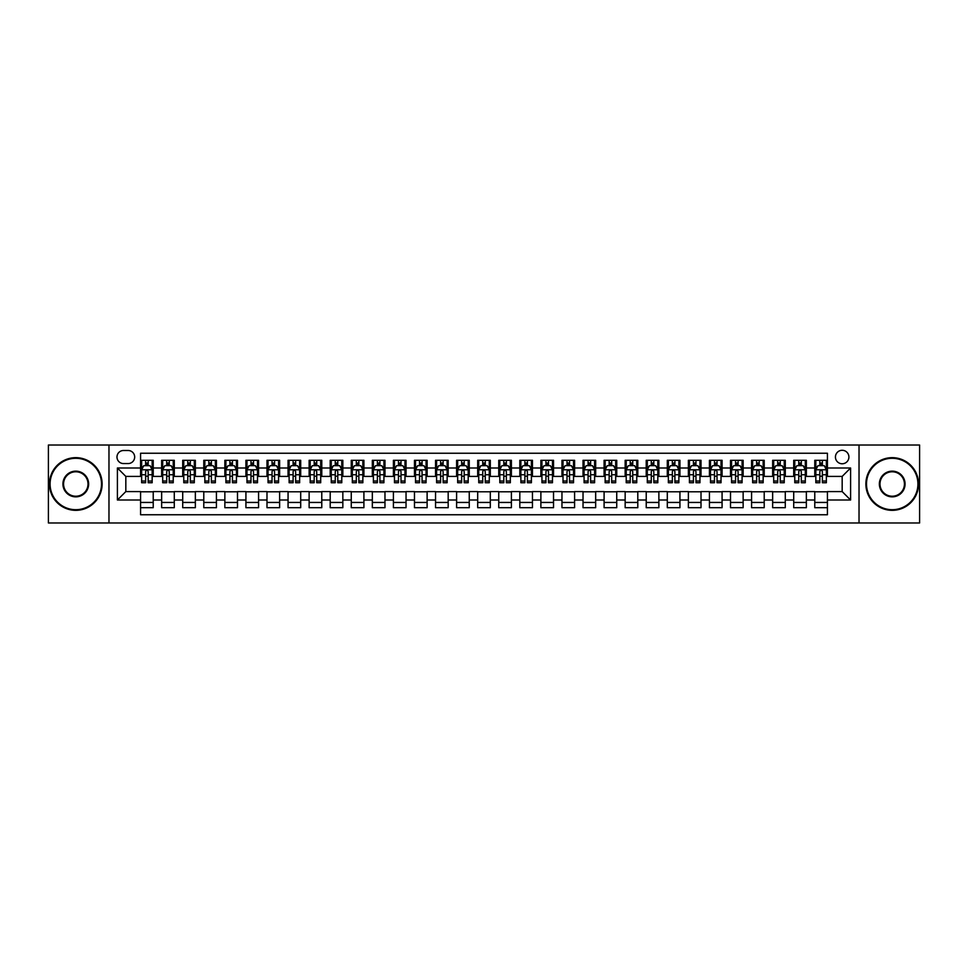 <?xml version="1.0" encoding="UTF-8"?>
<svg xmlns="http://www.w3.org/2000/svg" width="968" height="968" viewBox="0 0 968 968"><rect width="100%" height="100%" fill="white"/><g stroke="black" fill="none" stroke-linecap="round" stroke-linejoin="round"><path stroke-width="1.45" d="M842.172 450.289A6.74 6.74 0 0 0 835.432 457.029A6.74 6.74 0 0 0 842.172 463.769A6.74 6.74 0 0 0 848.912 457.029A6.74 6.74 0 0 0 842.172 450.289M859.027 522.974L919.6 522.974L919.6 445.026L859.027 445.026L859.027 522.974L108.973 522.974L108.973 445.026L48.4 445.026L48.4 522.974L108.973 522.974M827.422 460.296L814.778 460.296L814.778 467.992L806.356 467.992L806.356 476.413L814.778 476.413L814.778 467.992M806.356 467.992L806.356 460.296L793.712 460.296L793.712 467.992L785.29 467.992L785.29 476.413L793.712 476.413L793.712 467.992M785.29 467.992L785.29 460.296L772.645 460.296L772.645 467.992L764.212 467.992L764.212 476.413L772.645 476.413L772.645 467.992M764.212 467.992L764.212 460.296L751.579 460.296L751.579 467.992L743.146 467.992L743.146 476.413L751.579 476.413L751.579 467.992M743.146 467.992L743.146 460.296L730.501 460.296L730.501 467.992L722.08 467.992L722.08 476.413L730.501 476.413L730.501 467.992M722.08 467.992L722.08 460.296L709.435 460.296L709.435 467.992L701.014 467.992L701.014 476.413L709.435 476.413L709.435 467.992M701.014 467.992L701.014 460.296L688.369 460.296L688.369 467.992L679.935 467.992L679.935 476.413L688.369 476.413L688.369 467.992M679.935 467.992L679.935 460.296L667.303 460.296L667.303 467.992L658.869 467.992L658.869 476.413L667.303 476.413L667.303 467.992M658.869 467.992L658.869 460.296L646.225 460.296L646.225 467.992L637.803 467.992L637.803 476.413L646.225 476.413L646.225 467.992M637.803 467.992L637.803 460.296L625.159 460.296L625.159 467.992L616.737 467.992L616.737 476.413L625.159 476.413L625.159 467.992M616.737 467.992L616.737 460.296L604.092 460.296L604.092 467.992L595.671 467.992L595.671 476.413L604.092 476.413L604.092 467.992M595.671 467.992L595.671 460.296L583.026 460.296L583.026 467.992L574.593 467.992L574.593 476.413L583.026 476.413L583.026 467.992M574.593 467.992L574.593 460.296L561.96 460.296L561.96 467.992L553.527 467.992L553.527 476.413L561.96 476.413L561.96 467.992M553.527 467.992L553.527 460.296L540.882 460.296L540.882 467.992L532.461 467.992L532.461 476.413L540.882 476.413L540.882 467.992M532.461 467.992L532.461 460.296L519.816 460.296L519.816 467.992L511.394 467.992L511.394 476.413L519.816 476.413L519.816 467.992M511.394 467.992L511.394 460.296L498.75 460.296L498.75 467.992L490.316 467.992L490.316 476.413L498.75 476.413L498.75 467.992M490.316 467.992L490.316 460.296L477.684 460.296L477.684 467.992L469.25 467.992L469.25 476.413L477.684 476.413L477.684 467.992M469.25 467.992L469.25 460.296L456.606 460.296L456.606 467.992L448.184 467.992L448.184 476.413L456.606 476.413L456.606 467.992M448.184 467.992L448.184 460.296L435.539 460.296L435.539 467.992L427.118 467.992L427.118 476.413L435.539 476.413L435.539 467.992M427.118 467.992L427.118 460.296L414.473 460.296L414.473 467.992L406.04 467.992L406.04 476.413L414.473 476.413L414.473 467.992M406.04 467.992L406.04 460.296L393.407 460.296L393.407 467.992L384.974 467.992L384.974 476.413L393.407 476.413L393.407 467.992M384.974 467.992L384.974 460.296L372.329 460.296L372.329 467.992L363.907 467.992L363.907 476.413L372.329 476.413L372.329 467.992M363.907 467.992L363.907 460.296L351.263 460.296L351.263 467.992L342.841 467.992L342.841 476.413L351.263 476.413L351.263 467.992M342.841 467.992L342.841 460.296L330.197 460.296L330.197 467.992L321.775 467.992L321.775 476.413L330.197 476.413L330.197 467.992M321.775 467.992L321.775 460.296L309.131 460.296L309.131 467.992L300.697 467.992L300.697 476.413L309.131 476.413L309.131 467.992M300.697 467.992L300.697 460.296L288.065 460.296L288.065 467.992L279.631 467.992L279.631 476.413L288.065 476.413L288.065 467.992M279.631 467.992L279.631 460.296L266.986 460.296L266.986 467.992L258.565 467.992L258.565 476.413L266.986 476.413L266.986 467.992M258.565 467.992L258.565 460.296L245.92 460.296L245.92 467.992L237.499 467.992L237.499 476.413L245.92 476.413L245.92 467.992M237.499 467.992L237.499 460.296L224.854 460.296L224.854 467.992L216.421 467.992L216.421 476.413L224.854 476.413L224.854 467.992M216.421 467.992L216.421 460.296L203.788 460.296L203.788 467.992L195.354 467.992L195.354 476.413L203.788 476.413L203.788 467.992M195.354 467.992L195.354 460.296L182.71 460.296L182.71 467.992L174.288 467.992L174.288 476.413L182.71 476.413L182.71 467.992M174.288 467.992L174.288 460.296L161.644 460.296L161.644 476.413L153.222 476.413L153.222 460.296L140.578 460.296M140.578 507.704L153.222 507.704L153.222 491.587L161.644 491.587L161.644 507.704L174.288 507.704L174.288 491.587L182.71 491.587L182.71 500.008L174.288 500.008M182.71 500.008L182.71 507.704L195.354 507.704L195.354 491.587L203.788 491.587L203.788 500.008L195.354 500.008M203.788 500.008L203.788 507.704L216.421 507.704L216.421 491.587L224.854 491.587L224.854 500.008L216.421 500.008M224.854 500.008L224.854 507.704L237.499 507.704L237.499 491.587L245.92 491.587L245.92 500.008L237.499 500.008M245.92 500.008L245.92 507.704L258.565 507.704L258.565 491.587L266.986 491.587L266.986 500.008L258.565 500.008M266.986 500.008L266.986 507.704L279.631 507.704L279.631 491.587L288.065 491.587L288.065 500.008L279.631 500.008M288.065 500.008L288.065 507.704L300.697 507.704L300.697 491.587L309.131 491.587L309.131 500.008L300.697 500.008M309.131 500.008L309.131 507.704L321.775 507.704L321.775 491.587L330.197 491.587L330.197 500.008L321.775 500.008M330.197 500.008L330.197 507.704L342.841 507.704L342.841 491.587L351.263 491.587L351.263 500.008L342.841 500.008M351.263 500.008L351.263 507.704L363.907 507.704L363.907 491.587L372.329 491.587L372.329 500.008L363.907 500.008M372.329 500.008L372.329 507.704L384.974 507.704L384.974 491.587L393.407 491.587L393.407 500.008L384.974 500.008M393.407 500.008L393.407 507.704L406.04 507.704L406.04 491.587L414.473 491.587L414.473 500.008L406.04 500.008M414.473 500.008L414.473 507.704L427.118 507.704L427.118 491.587L435.539 491.587L435.539 500.008L427.118 500.008M435.539 500.008L435.539 507.704L448.184 507.704L448.184 491.587L456.606 491.587L456.606 500.008L448.184 500.008M456.606 500.008L456.606 507.704L469.25 507.704L469.25 491.587L477.684 491.587L477.684 500.008L469.25 500.008M477.684 500.008L477.684 507.704L490.316 507.704L490.316 491.587L498.75 491.587L498.75 500.008L490.316 500.008M498.75 500.008L498.75 507.704L511.394 507.704L511.394 491.587L519.816 491.587L519.816 500.008L511.394 500.008M519.816 500.008L519.816 507.704L532.461 507.704L532.461 491.587L540.882 491.587L540.882 500.008L532.461 500.008M540.882 500.008L540.882 507.704L553.527 507.704L553.527 491.587L561.96 491.587L561.96 500.008L553.527 500.008M561.96 500.008L561.96 507.704L574.593 507.704L574.593 491.587L583.026 491.587L583.026 500.008L574.593 500.008M583.026 500.008L583.026 507.704L595.671 507.704L595.671 491.587L604.092 491.587L604.092 500.008L595.671 500.008M604.092 500.008L604.092 507.704L616.737 507.704L616.737 491.587L625.159 491.587L625.159 500.008L616.737 500.008M625.159 500.008L625.159 507.704L637.803 507.704L637.803 491.587L646.225 491.587L646.225 500.008L637.803 500.008M646.225 500.008L646.225 507.704L658.869 507.704L658.869 491.587L667.303 491.587L667.303 500.008L658.869 500.008M667.303 500.008L667.303 507.704L679.935 507.704L679.935 491.587L688.369 491.587L688.369 500.008L679.935 500.008M688.369 500.008L688.369 507.704L701.014 507.704L701.014 491.587L709.435 491.587L709.435 500.008L701.014 500.008M709.435 500.008L709.435 507.704L722.08 507.704L722.08 491.587L730.501 491.587L730.501 500.008L722.08 500.008M730.501 500.008L730.501 507.704L743.146 507.704L743.146 491.587L751.579 491.587L751.579 500.008L743.146 500.008M751.579 500.008L751.579 507.704L764.212 507.704L764.212 491.587L772.645 491.587L772.645 500.008L764.212 500.008M772.645 500.008L772.645 507.704L785.29 507.704L785.29 491.587L793.712 491.587L793.712 500.008L785.29 500.008M793.712 500.008L793.712 507.704L806.356 507.704L806.356 491.587L814.778 491.587L814.778 500.008L806.356 500.008M123.505 463.563L128.151 463.563A6.534 6.534 0 0 0 134.673 457.029A6.534 6.534 0 0 0 128.151 450.495L123.505 450.495A6.534 6.534 0 0 0 116.983 457.029A6.534 6.534 0 0 0 123.505 463.563M859.027 445.026L108.973 445.026M827.422 467.992L827.422 453.242L140.578 453.242L140.578 476.413L125.828 476.413L125.828 491.587L140.578 491.587L140.578 514.758L827.422 514.758L827.422 491.587L842.172 491.587L842.172 476.413L827.422 476.413L827.422 467.992L850.594 467.992L850.594 500.008L827.422 500.008M140.578 500.008L117.406 500.008L117.406 467.992L140.578 467.992M814.778 500.008L814.778 507.704L827.422 507.704M140.578 465.56L141.63 465.56M145.636 465.56L148.165 465.56M152.17 465.56L153.222 465.56M140.578 476.208L141.63 476.208M145.636 476.208L148.165 476.208M152.17 476.208L153.222 476.208M140.578 491.792L153.222 491.792M140.578 502.44L153.222 502.44M161.644 476.208L162.697 476.208M166.702 476.208L169.231 476.208M173.236 476.208L174.288 476.208M161.644 465.56L162.697 465.56M166.702 465.56L169.231 465.56M173.236 465.56L174.288 465.56M161.644 491.792L174.288 491.792M161.644 502.44L174.288 502.44M182.71 491.792L195.354 491.792M182.71 502.44L195.354 502.44M182.71 465.56L183.763 465.56M187.768 465.56L190.297 465.56M194.302 465.56L195.354 465.56M182.71 476.208L183.763 476.208M187.768 476.208L190.297 476.208M194.302 476.208L195.354 476.208M203.788 491.792L216.421 491.792M203.788 502.44L216.421 502.44M203.788 465.56L204.841 465.56M208.834 465.56L211.363 465.56M215.368 465.56L216.421 465.56M203.788 476.208L204.841 476.208M208.834 476.208L211.363 476.208M215.368 476.208L216.421 476.208M224.854 491.792L237.499 491.792M224.854 502.44L237.499 502.44M224.854 465.56L225.907 465.56M229.912 465.56L232.441 465.56M236.446 465.56L237.499 465.56M224.854 476.208L225.907 476.208M229.912 476.208L232.441 476.208M236.446 476.208L237.499 476.208M245.92 491.792L258.565 491.792M245.92 502.44L258.565 502.44M245.92 465.56L246.973 465.56M250.978 465.56L253.507 465.56M257.512 465.56L258.565 465.56M245.92 476.208L246.973 476.208M250.978 476.208L253.507 476.208M257.512 476.208L258.565 476.208M266.986 491.792L279.631 491.792M266.986 502.44L279.631 502.44M266.986 465.56L268.039 465.56M272.044 465.56L274.573 465.56M278.578 465.56L279.631 465.56M266.986 476.208L268.039 476.208M272.044 476.208L274.573 476.208M278.578 476.208L279.631 476.208M288.065 491.792L300.697 491.792M288.065 502.44L300.697 502.44M288.065 465.56L289.117 465.56M293.11 465.56L295.639 465.56M299.644 465.56L300.697 465.56M288.065 476.208L289.117 476.208M293.11 476.208L295.639 476.208M299.644 476.208L300.697 476.208M309.131 491.792L321.775 491.792M309.131 502.44L321.775 502.44M309.131 465.56L310.184 465.56M314.189 465.56L316.717 465.56M320.711 465.56L321.775 465.56M309.131 476.208L310.184 476.208M314.189 476.208L316.717 476.208M320.711 476.208L321.775 476.208M330.197 491.792L342.841 491.792M330.197 502.44L342.841 502.44M330.197 465.56L331.25 465.56M335.255 465.56L337.784 465.56M341.789 465.56L342.841 465.56M330.197 476.208L331.25 476.208M335.255 476.208L337.784 476.208M341.789 476.208L342.841 476.208M351.263 491.792L363.907 491.792M351.263 502.44L363.907 502.44M351.263 465.56L352.316 465.56M356.321 465.56L358.85 465.56M362.855 465.56L363.907 465.56M351.263 476.208L352.316 476.208M356.321 476.208L358.85 476.208M362.855 476.208L363.907 476.208M372.329 491.792L384.974 491.792M372.329 502.44L384.974 502.44M372.329 465.56L373.394 465.56M377.387 465.56L379.916 465.56M383.921 465.56L384.974 465.56M372.329 476.208L373.394 476.208M377.387 476.208L379.916 476.208M383.921 476.208L384.974 476.208M393.407 491.792L406.04 491.792M393.407 502.44L406.04 502.44M393.407 465.56L394.46 465.56M398.465 465.56L400.994 465.56M404.987 465.56L406.04 465.56M393.407 476.208L394.46 476.208M398.465 476.208L400.994 476.208M404.987 476.208L406.04 476.208M414.473 491.792L427.118 491.792M414.473 502.44L427.118 502.44M414.473 465.56L415.526 465.56M419.531 465.56L422.06 465.56M426.065 465.56L427.118 465.56M414.473 476.208L415.526 476.208M419.531 476.208L422.06 476.208M426.065 476.208L427.118 476.208M435.539 491.792L448.184 491.792M435.539 502.44L448.184 502.44M435.539 465.56L436.592 465.56M440.597 465.56L443.126 465.56M447.131 465.56L448.184 465.56M435.539 476.208L436.592 476.208M440.597 476.208L443.126 476.208M447.131 476.208L448.184 476.208M456.606 491.792L469.25 491.792M456.606 502.44L469.25 502.44M456.606 465.56L457.658 465.56M461.663 465.56L464.192 465.56M468.197 465.56L469.25 465.56M456.606 476.208L457.658 476.208M461.663 476.208L464.192 476.208M468.197 476.208L469.25 476.208M477.684 491.792L490.316 491.792M477.684 502.44L490.316 502.44M477.684 465.56L478.736 465.56M482.742 465.56L485.258 465.56M489.264 465.56L490.316 465.56M477.684 476.208L478.736 476.208M482.742 476.208L485.258 476.208M489.264 476.208L490.316 476.208M498.75 491.792L511.394 491.792M498.75 502.44L511.394 502.44M498.75 465.56L499.803 465.56M503.808 465.56L506.337 465.56M510.342 465.56L511.394 465.56M498.75 476.208L499.803 476.208M503.808 476.208L506.337 476.208M510.342 476.208L511.394 476.208M519.816 491.792L532.461 491.792M519.816 502.44L532.461 502.44M519.816 465.56L520.869 465.56M524.874 465.56L527.403 465.56M531.408 465.56L532.461 465.56M519.816 476.208L520.869 476.208M524.874 476.208L527.403 476.208M531.408 476.208L532.461 476.208M540.882 491.792L553.527 491.792M540.882 502.44L553.527 502.44M540.882 465.56L541.935 465.56M545.94 465.56L548.469 465.56M552.474 465.56L553.527 465.56M540.882 476.208L541.935 476.208M545.94 476.208L548.469 476.208M552.474 476.208L553.527 476.208M561.96 491.792L574.593 491.792M561.96 502.44L574.593 502.44M561.96 465.56L563.013 465.56M567.006 465.56L569.535 465.56M573.54 465.56L574.593 465.56M561.96 476.208L563.013 476.208M567.006 476.208L569.535 476.208M573.54 476.208L574.593 476.208M583.026 491.792L595.671 491.792M583.026 502.44L595.671 502.44M583.026 465.56L584.079 465.56M588.084 465.56L590.613 465.56M594.606 465.56L595.671 465.56M583.026 476.208L584.079 476.208M588.084 476.208L590.613 476.208M594.606 476.208L595.671 476.208M604.092 491.792L616.737 491.792M604.092 502.44L616.737 502.44M604.092 465.56L605.145 465.56M609.15 465.56L611.679 465.56M615.684 465.56L616.737 465.56M604.092 476.208L605.145 476.208M609.15 476.208L611.679 476.208M615.684 476.208L616.737 476.208M625.159 491.792L637.803 491.792M625.159 502.44L637.803 502.44M625.159 465.56L626.211 465.56M630.216 465.56L632.745 465.56M636.75 465.56L637.803 465.56M625.159 476.208L626.211 476.208M630.216 476.208L632.745 476.208M636.75 476.208L637.803 476.208M646.225 491.792L658.869 491.792M646.225 502.44L658.869 502.44M646.225 465.56L647.29 465.56M651.283 465.56L653.811 465.56M657.816 465.56L658.869 465.56M646.225 476.208L647.29 476.208M651.283 476.208L653.811 476.208M657.816 476.208L658.869 476.208M667.303 491.792L679.935 491.792M667.303 502.44L679.935 502.44M667.303 465.56L668.356 465.56M672.361 465.56L674.89 465.56M678.883 465.56L679.935 465.56M667.303 476.208L668.356 476.208M672.361 476.208L674.89 476.208M678.883 476.208L679.935 476.208M688.369 491.792L701.014 491.792M688.369 502.44L701.014 502.44M688.369 465.56L689.422 465.56M693.427 465.56L695.956 465.56M699.961 465.56L701.014 465.56M688.369 476.208L689.422 476.208M693.427 476.208L695.956 476.208M699.961 476.208L701.014 476.208M709.435 491.792L722.08 491.792M709.435 502.44L722.08 502.44M709.435 465.56L710.488 465.56M714.493 465.56L717.022 465.56M721.027 465.56L722.08 465.56M709.435 476.208L710.488 476.208M714.493 476.208L717.022 476.208M721.027 476.208L722.08 476.208M730.501 491.792L743.146 491.792M730.501 502.44L743.146 502.44M730.501 465.56L731.554 465.56M735.559 465.56L738.088 465.56M742.093 465.56L743.146 465.56M730.501 476.208L731.554 476.208M735.559 476.208L738.088 476.208M742.093 476.208L743.146 476.208M751.579 491.792L764.212 491.792M751.579 502.44L764.212 502.44M751.579 465.56L752.632 465.56M756.637 465.56L759.166 465.56M763.159 465.56L764.212 465.56M751.579 476.208L752.632 476.208M756.637 476.208L759.166 476.208M763.159 476.208L764.212 476.208M772.645 491.792L785.29 491.792M772.645 502.44L785.29 502.44M772.645 465.56L773.698 465.56M777.703 465.56L780.232 465.56M784.237 465.56L785.29 465.56M772.645 476.208L773.698 476.208M777.703 476.208L780.232 476.208M784.237 476.208L785.29 476.208M793.712 491.792L806.356 491.792M793.712 502.44L806.356 502.44M793.712 465.56L794.764 465.56M798.769 465.56L801.298 465.56M805.303 465.56L806.356 465.56M793.712 476.208L794.764 476.208M798.769 476.208L801.298 476.208M805.303 476.208L806.356 476.208M814.778 491.792L827.422 491.792M814.778 502.44L827.422 502.44M814.778 465.56L815.83 465.56M819.835 465.56L822.364 465.56M826.37 465.56L827.422 465.56M814.778 476.208L815.83 476.208M819.835 476.208L822.364 476.208M826.37 476.208L827.422 476.208M125.828 476.413L117.406 467.992M125.828 491.587L117.406 500.008M850.594 467.992L842.172 476.413M850.594 500.008L842.172 491.587M148.165 463.031L145.636 463.031M152.17 481.023L148.165 481.023L148.165 482.742L152.17 482.742L152.17 469.879L150.052 465.668L143.736 465.668L141.63 469.879L141.63 482.742L145.636 482.742L145.636 481.023L141.63 481.023M141.63 469.879L141.63 460.296M152.17 469.879L152.17 460.296M145.636 465.668L145.636 460.296M148.165 460.296L148.165 465.668M148.165 481.023L148.165 471.464C147.317 469.843 146.483 469.843 145.636 471.464L145.636 481.023M75.794 458.3A25.7 25.7 0 0 0 50.082 484A25.7 25.7 0 0 0 75.794 509.7A25.7 25.7 0 0 0 101.495 484A25.7 25.7 0 0 0 75.794 458.3M75.794 510.342A26.342 26.342 0 0 1 49.453 484A26.342 26.342 0 0 1 75.794 457.658A26.342 26.342 0 0 1 102.124 484A26.342 26.342 0 0 1 75.794 510.342M75.794 471.15A12.85 12.85 0 0 1 88.645 484A12.85 12.85 0 0 1 75.794 496.85A12.85 12.85 0 0 1 62.932 484A12.85 12.85 0 0 1 75.794 471.15M75.794 496.221A12.221 12.221 0 0 0 88.015 484A12.221 12.221 0 0 0 75.794 471.779A12.221 12.221 0 0 0 63.573 484A12.221 12.221 0 0 0 75.794 496.221M892.206 458.3A25.7 25.7 0 0 0 866.505 484A25.7 25.7 0 0 0 892.206 509.7A25.7 25.7 0 0 0 917.918 484A25.7 25.7 0 0 0 892.206 458.3M892.206 510.342A26.342 26.342 0 0 1 865.876 484A26.342 26.342 0 0 1 892.206 457.658A26.342 26.342 0 0 1 918.547 484A26.342 26.342 0 0 1 892.206 510.342M892.206 471.15A12.85 12.85 0 0 1 905.068 484A12.85 12.85 0 0 1 892.206 496.85A12.85 12.85 0 0 1 879.355 484A12.85 12.85 0 0 1 892.206 471.15M892.206 496.221A12.221 12.221 0 0 0 904.427 484A12.221 12.221 0 0 0 892.206 471.779A12.221 12.221 0 0 0 879.985 484A12.221 12.221 0 0 0 892.206 496.221M169.231 463.031L166.702 463.031M173.236 481.023L169.231 481.023L169.231 482.742L173.236 482.742L173.236 469.879L171.13 465.668L164.802 465.668L162.697 469.879L162.697 482.742L166.702 482.742L166.702 481.023L162.697 481.023M162.697 469.879L162.697 460.296M173.236 469.879L173.236 460.296M166.702 465.668L166.702 460.296M169.231 460.296L169.231 465.668M169.231 481.023L169.231 471.464C168.384 469.843 167.549 469.843 166.702 471.464L166.702 481.023M190.297 463.031L187.768 463.031M194.302 481.023L190.297 481.023L190.297 482.742L194.302 482.742L194.302 469.879L192.196 465.668L185.88 465.668L183.763 469.879L183.763 482.742L187.768 482.742L187.768 481.023L183.763 481.023M183.763 469.879L183.763 460.296M194.302 469.879L194.302 460.296M187.768 465.668L187.768 460.296M190.297 460.296L190.297 465.668M190.297 481.023L190.297 471.464C189.462 469.843 188.615 469.843 187.768 471.464L187.768 481.023M211.363 463.031L208.834 463.031M215.368 481.023L211.363 481.023L211.363 482.742L215.368 482.742L215.368 469.879L213.262 465.668L206.946 465.668L204.841 469.879L204.841 482.742L208.834 482.742L208.834 481.023L204.841 481.023M204.841 469.879L204.841 460.296M215.368 469.879L215.368 460.296M208.834 465.668L208.834 460.296M211.363 460.296L211.363 465.668M211.363 481.023L211.363 471.464C210.528 469.843 209.681 469.843 208.834 471.464L208.834 481.023M232.441 463.031L229.912 463.031M236.446 481.023L232.441 481.023L232.441 482.742L236.446 482.742L236.446 469.879L234.329 465.668L228.012 465.668L225.907 469.879L225.907 482.742L229.912 482.742L229.912 481.023L225.907 481.023M225.907 469.879L225.907 460.296M236.446 469.879L236.446 460.296M229.912 465.668L229.912 460.296M232.441 460.296L232.441 465.668M232.441 481.023L232.441 471.464C231.594 469.843 230.747 469.843 229.912 471.464L229.912 481.023M253.507 463.031L250.978 463.031M257.512 481.023L253.507 481.023L253.507 482.742L257.512 482.742L257.512 469.879L255.407 465.668L249.078 465.668L246.973 469.879L246.973 482.742L250.978 482.742L250.978 481.023L246.973 481.023M246.973 469.879L246.973 460.296M257.512 469.879L257.512 460.296M250.978 465.668L250.978 460.296M253.507 460.296L253.507 465.668M253.507 481.023L253.507 471.464C252.66 469.843 251.825 469.843 250.978 471.464L250.978 481.023M274.573 463.031L272.044 463.031M278.578 481.023L274.573 481.023L274.573 482.742L278.578 482.742L278.578 469.879L276.473 465.668L270.145 465.668L268.039 469.879L268.039 482.742L272.044 482.742L272.044 481.023L268.039 481.023M268.039 469.879L268.039 460.296M278.578 469.879L278.578 460.296M272.044 465.668L272.044 460.296M274.573 460.296L274.573 465.668M274.573 481.023L274.573 471.464C273.738 469.843 272.891 469.843 272.044 471.464L272.044 481.023M295.639 463.031L293.11 463.031M299.644 481.023L295.639 481.023L295.639 482.742L299.644 482.742L299.644 469.879L297.539 465.668L291.223 465.668L289.117 469.879L289.117 482.742L293.11 482.742L293.11 481.023L289.117 481.023M289.117 469.879L289.117 460.296M299.644 469.879L299.644 460.296M293.11 465.668L293.11 460.296M295.639 460.296L295.639 465.668M295.639 481.023L295.639 471.464C294.804 469.843 293.957 469.843 293.11 471.464L293.11 481.023M316.717 463.031L314.189 463.031M320.711 481.023L316.717 481.023L316.717 482.742L320.711 482.742L320.711 469.879L318.605 465.668L312.289 465.668L310.184 469.879L310.184 482.742L314.189 482.742L314.189 481.023L310.184 481.023M310.184 469.879L310.184 460.296M320.711 469.879L320.711 460.296M314.189 465.668L314.189 460.296M316.717 460.296L316.717 465.668M316.717 481.023L316.717 471.464C315.87 469.843 315.024 469.843 314.189 471.464L314.189 481.023M337.784 463.031L335.255 463.031M341.789 481.023L337.784 481.023L337.784 482.742L341.789 482.742L341.789 469.879L339.683 465.668L333.355 465.668L331.25 469.879L331.25 482.742L335.255 482.742L335.255 481.023L331.25 481.023M331.25 469.879L331.25 460.296M341.789 469.879L341.789 460.296M335.255 465.668L335.255 460.296M337.784 460.296L337.784 465.668M337.784 481.023L337.784 471.464C336.937 469.843 336.102 469.843 335.255 471.464L335.255 481.023M358.85 463.031L356.321 463.031M362.855 481.023L358.85 481.023L358.85 482.742L362.855 482.742L362.855 469.879L360.749 465.668L354.421 465.668L352.316 469.879L352.316 482.742L356.321 482.742L356.321 481.023L352.316 481.023M352.316 469.879L352.316 460.296M362.855 469.879L362.855 460.296M356.321 465.668L356.321 460.296M358.85 460.296L358.85 465.668M358.85 481.023L358.85 471.464C358.015 469.843 357.168 469.843 356.321 471.464L356.321 481.023M379.916 463.031L377.387 463.031M383.921 481.023L379.916 481.023L379.916 482.742L383.921 482.742L383.921 469.879L381.815 465.668L375.499 465.668L373.394 469.879L373.394 482.742L377.387 482.742L377.387 481.023L373.394 481.023M373.394 469.879L373.394 460.296M383.921 469.879L383.921 460.296M377.387 465.668L377.387 460.296M379.916 460.296L379.916 465.668M379.916 481.023L379.916 471.464C379.081 469.843 378.234 469.843 377.387 471.464L377.387 481.023M400.994 463.031L398.465 463.031M404.987 481.023L400.994 481.023L400.994 482.742L404.987 482.742L404.987 469.879L402.882 465.668L396.565 465.668L394.46 469.879L394.46 482.742L398.465 482.742L398.465 481.023L394.46 481.023M394.46 469.879L394.46 460.296M404.987 469.879L404.987 460.296M398.465 465.668L398.465 460.296M400.994 460.296L400.994 465.668M400.994 481.023L400.994 471.464C400.147 469.843 399.3 469.843 398.465 471.464L398.465 481.023M422.06 463.031L419.531 463.031M426.065 481.023L422.06 481.023L422.06 482.742L426.065 482.742L426.065 469.879L423.948 465.668L417.631 465.668L415.526 469.879L415.526 482.742L419.531 482.742L419.531 481.023L415.526 481.023M415.526 469.879L415.526 460.296M426.065 469.879L426.065 460.296M419.531 465.668L419.531 460.296M422.06 460.296L422.06 465.668M422.06 481.023L422.06 471.464C421.213 469.843 420.378 469.843 419.531 471.464L419.531 481.023M443.126 463.031L440.597 463.031M447.131 481.023L443.126 481.023L443.126 482.742L447.131 482.742L447.131 469.879L445.026 465.668L438.698 465.668L436.592 469.879L436.592 482.742L440.597 482.742L440.597 481.023L436.592 481.023M436.592 469.879L436.592 460.296M447.131 469.879L447.131 460.296M440.597 465.668L440.597 460.296M443.126 460.296L443.126 465.668M443.126 481.023L443.126 471.464C442.279 469.843 441.444 469.843 440.597 471.464L440.597 481.023M464.192 463.031L461.663 463.031M468.197 481.023L464.192 481.023L464.192 482.742L468.197 482.742L468.197 469.879L466.092 465.668L459.776 465.668L457.658 469.879L457.658 482.742L461.663 482.742L461.663 481.023L457.658 481.023M457.658 469.879L457.658 460.296M468.197 469.879L468.197 460.296M461.663 465.668L461.663 460.296M464.192 460.296L464.192 465.668M464.192 481.023L464.192 471.464C463.357 469.843 462.51 469.843 461.663 471.464L461.663 481.023M485.258 463.031L482.742 463.031M489.264 481.023L485.258 481.023L485.258 482.742L489.264 482.742L489.264 469.879L487.158 465.668L480.842 465.668L478.736 469.879L478.736 482.742L482.742 482.742L482.742 481.023L478.736 481.023M478.736 469.879L478.736 460.296M489.264 469.879L489.264 460.296M482.742 465.668L482.742 460.296M485.258 460.296L485.258 465.668M485.258 481.023L485.258 471.464C484.423 469.843 483.576 469.843 482.742 471.464L482.742 481.023M506.337 463.031L503.808 463.031M510.342 481.023L506.337 481.023L506.337 482.742L510.342 482.742L510.342 469.879L508.224 465.668L501.908 465.668L499.803 469.879L499.803 482.742L503.808 482.742L503.808 481.023L499.803 481.023M499.803 469.879L499.803 460.296M510.342 469.879L510.342 460.296M503.808 465.668L503.808 460.296M506.337 460.296L506.337 465.668M506.337 481.023L506.337 471.464C505.49 469.843 504.655 469.843 503.808 471.464L503.808 481.023M527.403 463.031L524.874 463.031M531.408 481.023L527.403 481.023L527.403 482.742L531.408 482.742L531.408 469.879L529.302 465.668L522.974 465.668L520.869 469.879L520.869 482.742L524.874 482.742L524.874 481.023L520.869 481.023M520.869 469.879L520.869 460.296M531.408 469.879L531.408 460.296M524.874 465.668L524.874 460.296M527.403 460.296L527.403 465.668M527.403 481.023L527.403 471.464C526.556 469.843 525.721 469.843 524.874 471.464L524.874 481.023M548.469 463.031L545.94 463.031M552.474 481.023L548.469 481.023L548.469 482.742L552.474 482.742L552.474 469.879L550.369 465.668L544.052 465.668L541.935 469.879L541.935 482.742L545.94 482.742L545.94 481.023L541.935 481.023M541.935 469.879L541.935 460.296M552.474 469.879L552.474 460.296M545.94 465.668L545.94 460.296M548.469 460.296L548.469 465.668M548.469 481.023L548.469 471.464C547.634 469.843 546.787 469.843 545.94 471.464L545.94 481.023M569.535 463.031L567.006 463.031M573.54 481.023L569.535 481.023L569.535 482.742L573.54 482.742L573.54 469.879L571.435 465.668L565.118 465.668L563.013 469.879L563.013 482.742L567.006 482.742L567.006 481.023L563.013 481.023M563.013 469.879L563.013 460.296M573.54 469.879L573.54 460.296M567.006 465.668L567.006 460.296M569.535 460.296L569.535 465.668M569.535 481.023L569.535 471.464C568.7 469.843 567.853 469.843 567.006 471.464L567.006 481.023M590.613 463.031L588.084 463.031M594.606 481.023L590.613 481.023L590.613 482.742L594.606 482.742L594.606 469.879L592.501 465.668L586.184 465.668L584.079 469.879L584.079 482.742L588.084 482.742L588.084 481.023L584.079 481.023M584.079 469.879L584.079 460.296M594.606 469.879L594.606 460.296M588.084 465.668L588.084 460.296M590.613 460.296L590.613 465.668M590.613 481.023L590.613 471.464C589.766 469.843 588.919 469.843 588.084 471.464L588.084 481.023M611.679 463.031L609.15 463.031M615.684 481.023L611.679 481.023L611.679 482.742L615.684 482.742L615.684 469.879L613.579 465.668L607.251 465.668L605.145 469.879L605.145 482.742L609.15 482.742L609.15 481.023L605.145 481.023M605.145 469.879L605.145 460.296M615.684 469.879L615.684 460.296M609.15 465.668L609.15 460.296M611.679 460.296L611.679 465.668M611.679 481.023L611.679 471.464C610.832 469.843 609.997 469.843 609.15 471.464L609.15 481.023M632.745 463.031L630.216 463.031M636.75 481.023L632.745 481.023L632.745 482.742L636.75 482.742L636.75 469.879L634.645 465.668L628.317 465.668L626.211 469.879L626.211 482.742L630.216 482.742L630.216 481.023L626.211 481.023M626.211 469.879L626.211 460.296M636.75 469.879L636.75 460.296M630.216 465.668L630.216 460.296M632.745 460.296L632.745 465.668M632.745 481.023L632.745 471.464C631.91 469.843 631.063 469.843 630.216 471.464L630.216 481.023M653.811 463.031L651.283 463.031M657.816 481.023L653.811 481.023L653.811 482.742L657.816 482.742L657.816 469.879L655.711 465.668L649.395 465.668L647.29 469.879L647.29 482.742L651.283 482.742L651.283 481.023L647.29 481.023M647.29 469.879L647.29 460.296M657.816 469.879L657.816 460.296M651.283 465.668L651.283 460.296M653.811 460.296L653.811 465.668M653.811 481.023L653.811 471.464C652.976 469.843 652.13 469.843 651.283 471.464L651.283 481.023M674.89 463.031L672.361 463.031M678.883 481.023L674.89 481.023L674.89 482.742L678.883 482.742L678.883 469.879L676.777 465.668L670.461 465.668L668.356 469.879L668.356 482.742L672.361 482.742L672.361 481.023L668.356 481.023M668.356 469.879L668.356 460.296M678.883 469.879L678.883 460.296M672.361 465.668L672.361 460.296M674.89 460.296L674.89 465.668M674.89 481.023L674.89 471.464C674.043 469.843 673.196 469.843 672.361 471.464L672.361 481.023M695.956 463.031L693.427 463.031M699.961 481.023L695.956 481.023L695.956 482.742L699.961 482.742L699.961 469.879L697.855 465.668L691.527 465.668L689.422 469.879L689.422 482.742L693.427 482.742L693.427 481.023L689.422 481.023M689.422 469.879L689.422 460.296M699.961 469.879L699.961 460.296M693.427 465.668L693.427 460.296M695.956 460.296L695.956 465.668M695.956 481.023L695.956 471.464C695.109 469.843 694.274 469.843 693.427 471.464L693.427 481.023M717.022 463.031L714.493 463.031M721.027 481.023L717.022 481.023L717.022 482.742L721.027 482.742L721.027 469.879L718.921 465.668L712.593 465.668L710.488 469.879L710.488 482.742L714.493 482.742L714.493 481.023L710.488 481.023M710.488 469.879L710.488 460.296M721.027 469.879L721.027 460.296M714.493 465.668L714.493 460.296M717.022 460.296L717.022 465.668M717.022 481.023L717.022 471.464C716.175 469.843 715.34 469.843 714.493 471.464L714.493 481.023M738.088 463.031L735.559 463.031M742.093 481.023L738.088 481.023L738.088 482.742L742.093 482.742L742.093 469.879L739.988 465.668L733.671 465.668L731.554 469.879L731.554 482.742L735.559 482.742L735.559 481.023L731.554 481.023M731.554 469.879L731.554 460.296M742.093 469.879L742.093 460.296M735.559 465.668L735.559 460.296M738.088 460.296L738.088 465.668M738.088 481.023L738.088 471.464C737.253 469.843 736.406 469.843 735.559 471.464L735.559 481.023M759.166 463.031L756.637 463.031M763.159 481.023L759.166 481.023L759.166 482.742L763.159 482.742L763.159 469.879L761.054 465.668L754.737 465.668L752.632 469.879L752.632 482.742L756.637 482.742L756.637 481.023L752.632 481.023M752.632 469.879L752.632 460.296M763.159 469.879L763.159 460.296M756.637 465.668L756.637 460.296M759.166 460.296L759.166 465.668M759.166 481.023L759.166 471.464C758.319 469.843 757.472 469.843 756.637 471.464L756.637 481.023M780.232 463.031L777.703 463.031M784.237 481.023L780.232 481.023L780.232 482.742L784.237 482.742L784.237 469.879L782.12 465.668L775.804 465.668L773.698 469.879L773.698 482.742L777.703 482.742L777.703 481.023L773.698 481.023M773.698 469.879L773.698 460.296M784.237 469.879L784.237 460.296M777.703 465.668L777.703 460.296M780.232 460.296L780.232 465.668M780.232 481.023L780.232 471.464C779.385 469.843 778.55 469.843 777.703 471.464L777.703 481.023M801.298 463.031L798.769 463.031M805.303 481.023L801.298 481.023L801.298 482.742L805.303 482.742L805.303 469.879L803.198 465.668L796.87 465.668L794.764 469.879L794.764 482.742L798.769 482.742L798.769 481.023L794.764 481.023M794.764 469.879L794.764 460.296M805.303 469.879L805.303 460.296M798.769 465.668L798.769 460.296M801.298 460.296L801.298 465.668M801.298 481.023L801.298 471.464C800.451 469.843 799.616 469.843 798.769 471.464L798.769 481.023M822.364 463.031L819.835 463.031M826.37 481.023L822.364 481.023L822.364 482.742L826.37 482.742L826.37 469.879L824.264 465.668L817.948 465.668L815.83 469.879L815.83 482.742L819.835 482.742L819.835 481.023L815.83 481.023M815.83 469.879L815.83 460.296M826.37 469.879L826.37 460.296M819.835 465.668L819.835 460.296M822.364 460.296L822.364 465.668M822.364 481.023L822.364 471.464C821.529 469.843 820.683 469.843 819.835 471.464L819.835 481.023M161.644 500.008L153.222 500.008M161.644 467.992L153.222 467.992M152.109 469.782L141.679 469.782M141.63 466.83L143.155 466.83M150.633 466.83L152.17 466.83M145.636 474.768L141.63 474.768M152.17 474.768L148.165 474.768M148.165 464.374L145.636 464.374M173.175 469.782L162.757 469.782M162.697 466.83L164.221 466.83M171.711 466.83L173.236 466.83M166.702 474.768L162.697 474.768M173.236 474.768L169.231 474.768M169.231 464.374L166.702 464.374M194.253 469.782L183.823 469.782M183.763 466.83L185.299 466.83M192.777 466.83L194.302 466.83M187.768 474.768L183.763 474.768M194.302 474.768L190.297 474.768M190.297 464.374L187.768 464.374M215.319 469.782L204.889 469.782M204.841 466.83L206.365 466.83M213.843 466.83L215.368 466.83M208.834 474.768L204.841 474.768M215.368 474.768L211.363 474.768M211.363 464.374L208.834 464.374M236.386 469.782L225.955 469.782M225.907 466.83L227.432 466.83M234.909 466.83L236.446 466.83M229.912 474.768L225.907 474.768M236.446 474.768L232.441 474.768M232.441 464.374L229.912 464.374M257.452 469.782L247.022 469.782M246.973 466.83L248.498 466.83M255.988 466.83L257.512 466.83M250.978 474.768L246.973 474.768M257.512 474.768L253.507 474.768M253.507 464.374L250.978 464.374M278.53 469.782L268.1 469.782M268.039 466.83L269.576 466.83M277.054 466.83L278.578 466.83M272.044 474.768L268.039 474.768M278.578 474.768L274.573 474.768M274.573 464.374L272.044 464.374M299.596 469.782L289.166 469.782M289.117 466.83L290.642 466.83M298.12 466.83L299.644 466.83M293.11 474.768L289.117 474.768M299.644 474.768L295.639 474.768M295.639 464.374L293.11 464.374M320.662 469.782L310.232 469.782M310.184 466.83L311.708 466.83M319.186 466.83L320.711 466.83M314.189 474.768L310.184 474.768M320.711 474.768L316.717 474.768M316.717 464.374L314.189 464.374M341.728 469.782L331.298 469.782M331.25 466.83L332.774 466.83M340.252 466.83L341.789 466.83M335.255 474.768L331.25 474.768M341.789 474.768L337.784 474.768M337.784 464.374L335.255 464.374M362.806 469.782L352.376 469.782M352.316 466.83L353.852 466.83M361.33 466.83L362.855 466.83M356.321 474.768L352.316 474.768M362.855 474.768L358.85 474.768M358.85 464.374L356.321 464.374M383.873 469.782L373.442 469.782M373.394 466.83L374.918 466.83M382.396 466.83L383.921 466.83M377.387 474.768L373.394 474.768M383.921 474.768L379.916 474.768M379.916 464.374L377.387 464.374M404.939 469.782L394.508 469.782M394.46 466.83L395.985 466.83M403.462 466.83L404.987 466.83M398.465 474.768L394.46 474.768M404.987 474.768L400.994 474.768M400.994 464.374L398.465 464.374M426.005 469.782L415.575 469.782M415.526 466.83L417.051 466.83M424.529 466.83L426.065 466.83M419.531 474.768L415.526 474.768M426.065 474.768L422.06 474.768M422.06 464.374L419.531 464.374M447.071 469.782L436.653 469.782M436.592 466.83L438.117 466.83M445.607 466.83L447.131 466.83M440.597 474.768L436.592 474.768M447.131 474.768L443.126 474.768M443.126 464.374L440.597 464.374M468.149 469.782L457.719 469.782M457.658 466.83L459.195 466.83M466.673 466.83L468.197 466.83M461.663 474.768L457.658 474.768M468.197 474.768L464.192 474.768M464.192 464.374L461.663 464.374M489.215 469.782L478.785 469.782M478.736 466.83L480.261 466.83M487.739 466.83L489.264 466.83M482.742 474.768L478.736 474.768M489.264 474.768L485.258 474.768M485.258 464.374L482.742 464.374M510.281 469.782L499.851 469.782M499.803 466.83L501.327 466.83M508.805 466.83L510.342 466.83M503.808 474.768L499.803 474.768M510.342 474.768L506.337 474.768M506.337 464.374L503.808 464.374M531.347 469.782L520.929 469.782M520.869 466.83L522.393 466.83M529.883 466.83L531.408 466.83M524.874 474.768L520.869 474.768M531.408 474.768L527.403 474.768M527.403 464.374L524.874 464.374M552.425 469.782L541.995 469.782M541.935 466.83L543.471 466.83M550.949 466.83L552.474 466.83M545.94 474.768L541.935 474.768M552.474 474.768L548.469 474.768M548.469 464.374L545.94 464.374M573.492 469.782L563.061 469.782M563.013 466.83L564.538 466.83M572.015 466.83L573.54 466.83M567.006 474.768L563.013 474.768M573.54 474.768L569.535 474.768M569.535 464.374L567.006 464.374M594.558 469.782L584.127 469.782M584.079 466.83L585.604 466.83M593.082 466.83L594.606 466.83M588.084 474.768L584.079 474.768M594.606 474.768L590.613 474.768M590.613 464.374L588.084 464.374M615.624 469.782L605.194 469.782M605.145 466.83L606.67 466.83M614.148 466.83L615.684 466.83M609.15 474.768L605.145 474.768M615.684 474.768L611.679 474.768M611.679 464.374L609.15 464.374M636.702 469.782L626.272 469.782M626.211 466.83L627.748 466.83M635.226 466.83L636.75 466.83M630.216 474.768L626.211 474.768M636.75 474.768L632.745 474.768M632.745 464.374L630.216 464.374M657.768 469.782L647.338 469.782M647.29 466.83L648.814 466.83M656.292 466.83L657.816 466.83M651.283 474.768L647.29 474.768M657.816 474.768L653.811 474.768M653.811 464.374L651.283 464.374M678.834 469.782L668.404 469.782M668.356 466.83L669.88 466.83M677.358 466.83L678.883 466.83M672.361 474.768L668.356 474.768M678.883 474.768L674.89 474.768M674.89 464.374L672.361 464.374M699.9 469.782L689.47 469.782M689.422 466.83L690.946 466.83M698.424 466.83L699.961 466.83M693.427 474.768L689.422 474.768M699.961 474.768L695.956 474.768M695.956 464.374L693.427 464.374M720.979 469.782L710.548 469.782M710.488 466.83L712.012 466.83M719.502 466.83L721.027 466.83M714.493 474.768L710.488 474.768M721.027 474.768L717.022 474.768M717.022 464.374L714.493 464.374M742.045 469.782L731.614 469.782M731.554 466.83L733.091 466.83M740.568 466.83L742.093 466.83M735.559 474.768L731.554 474.768M742.093 474.768L738.088 474.768M738.088 464.374L735.559 464.374M763.111 469.782L752.68 469.782M752.632 466.83L754.157 466.83M761.635 466.83L763.159 466.83M756.637 474.768L752.632 474.768M763.159 474.768L759.166 474.768M759.166 464.374L756.637 464.374M784.177 469.782L773.747 469.782M773.698 466.83L775.223 466.83M782.701 466.83L784.237 466.83M777.703 474.768L773.698 474.768M784.237 474.768L780.232 474.768M780.232 464.374L777.703 464.374M805.243 469.782L794.825 469.782M794.764 466.83L796.289 466.83M803.779 466.83L805.303 466.83M798.769 474.768L794.764 474.768M805.303 474.768L801.298 474.768M801.298 464.374L798.769 464.374M826.321 469.782L815.891 469.782M815.83 466.83L817.367 466.83M824.845 466.83L826.37 466.83M819.835 474.768L815.83 474.768M826.37 474.768L822.364 474.768M822.364 464.374L819.835 464.374"/></g></svg>
